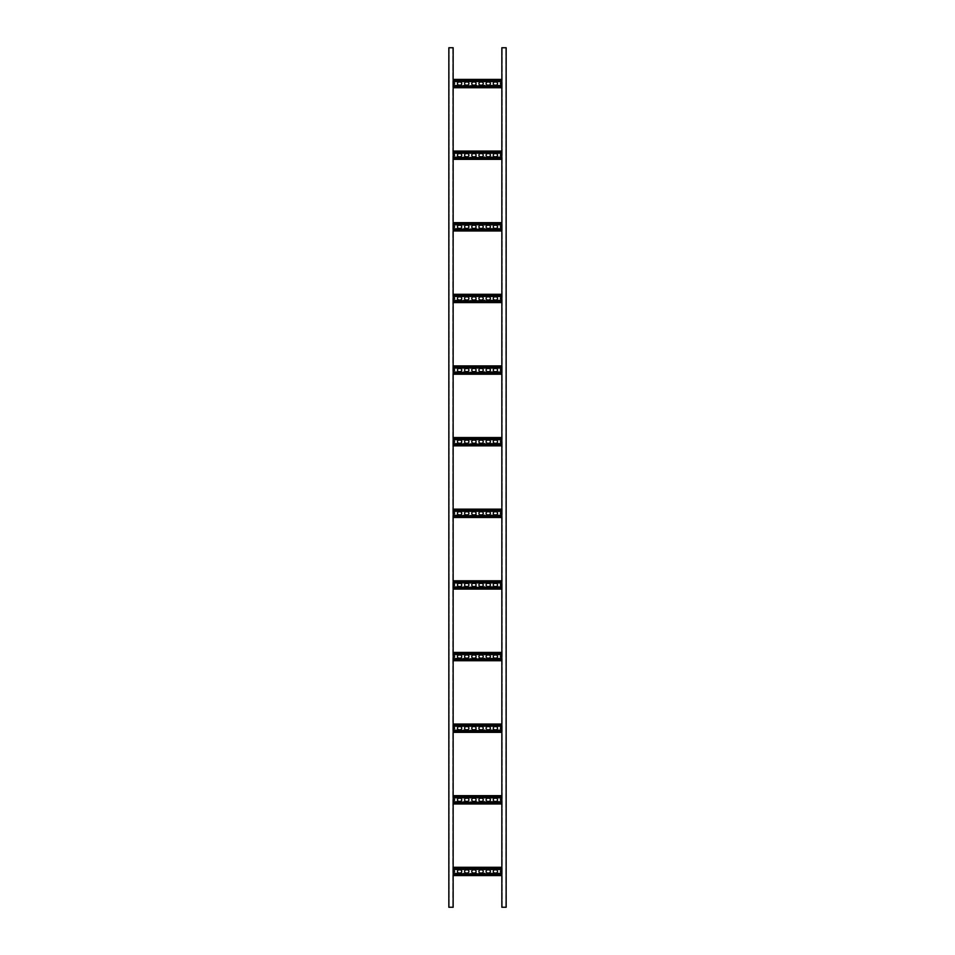 <?xml version="1.0" encoding="UTF-8"?>
<svg xmlns="http://www.w3.org/2000/svg" width="955" height="955" viewBox="0 0 955 955"><rect width="100%" height="100%" fill="white"/><g stroke="black" fill="none" stroke-linecap="round" stroke-linejoin="round"><path stroke-width="0.72" stroke-dasharray="4.78 3.58" d="M448.85 907.25L453.148 907.25L453.148 47.75L448.85 47.75L448.85 907.25M449.137 47.75L452.861 47.75L449.137 47.75L449.137 907.25L452.861 907.25L449.137 907.25L449.137 47.75M452.861 47.75L452.861 907.25L452.861 47.75M506.15 47.75L501.853 47.75L501.853 907.25L506.15 907.25L506.15 47.75M505.864 907.25L502.139 907.25L505.864 907.25L505.864 47.75L502.139 47.75L505.864 47.75L505.864 907.25M502.139 907.25L502.139 47.75L502.139 907.25M453.148 873.348L501.853 873.348L501.853 875.305L453.148 875.556L453.148 873.001A1.576 1.576 0 0 0 453.148 869.874L453.148 867.319L453.148 869.814L501.853 869.754L453.148 869.528M501.853 875.305L501.853 873.001A1.576 1.576 0 0 1 501.853 869.874L501.853 869.528M501.853 873.348L453.148 873.121L453.148 873.825L501.853 873.407L501.853 875.592L453.148 875.281L453.148 874.338L501.853 874.338L501.853 873.001M453.148 875.305L501.853 874.876L453.148 874.876L453.148 873.825L501.853 873.825L453.148 873.825L453.148 875.556M495.979 869.862A1.576 1.576 0 0 1 497.555 871.438A1.576 1.576 0 0 1 495.979 873.013L494.833 873.013A1.576 1.576 0 0 1 493.258 871.438A1.576 1.576 0 0 1 494.833 869.862L495.979 869.862M481.654 869.862A1.576 1.576 0 0 1 483.23 871.438A1.576 1.576 0 0 1 481.654 873.013L480.508 873.013A1.576 1.576 0 0 1 478.933 871.438A1.576 1.576 0 0 1 480.508 869.862L481.654 869.862M467.329 869.862A1.576 1.576 0 0 1 468.905 871.438A1.576 1.576 0 0 1 467.329 873.013L466.183 873.013A1.576 1.576 0 0 1 464.608 871.438A1.576 1.576 0 0 1 466.183 869.862L467.329 869.862M460.167 869.862A1.576 1.576 0 0 1 461.743 871.438A1.576 1.576 0 0 1 460.167 873.013L459.021 873.013A1.576 1.576 0 0 1 457.445 871.438A1.576 1.576 0 0 1 459.021 869.862L460.167 869.862M474.492 869.862A1.576 1.576 0 0 1 476.068 871.438A1.576 1.576 0 0 1 474.492 873.013L473.346 873.013A1.576 1.576 0 0 1 471.77 871.438A1.576 1.576 0 0 1 473.346 869.862L474.492 869.862M488.817 869.862A1.576 1.576 0 0 1 490.393 871.438A1.576 1.576 0 0 1 488.817 873.013L487.671 873.013A1.576 1.576 0 0 1 486.095 871.438A1.576 1.576 0 0 1 487.671 869.862L488.817 869.862M453.148 874.613L453.148 873.001M453.148 869.874L453.148 868.262M501.853 869.874L501.853 868.537L453.148 868.537L453.148 867.594L501.853 867.57L501.853 869.468L453.148 869.468L453.148 867.319M501.853 875.556L501.853 874.613M501.853 868.262L501.853 867.319M501.853 869.814L453.148 869.814M501.853 873.061L453.148 873.061M453.148 801.723L501.853 801.723L501.853 803.68L453.148 803.931L453.148 801.376A1.576 1.576 0 0 0 453.148 798.249L453.148 795.694L453.148 798.189L501.853 798.129L453.148 797.903M501.853 803.68L501.853 801.376A1.576 1.576 0 0 1 501.853 798.249L501.853 797.903M501.853 801.723L453.148 801.496L453.148 802.2L501.853 801.782L501.853 803.967L453.148 803.656L453.148 802.713L501.853 802.713L501.853 801.376M453.148 803.68L501.853 803.251L453.148 803.251L453.148 802.2L501.853 802.2L453.148 802.2L453.148 803.931M495.979 798.237A1.576 1.576 0 0 1 497.555 799.813A1.576 1.576 0 0 1 495.979 801.388L494.833 801.388A1.576 1.576 0 0 1 493.258 799.813A1.576 1.576 0 0 1 494.833 798.237L495.979 798.237M481.654 798.237A1.576 1.576 0 0 1 483.23 799.813A1.576 1.576 0 0 1 481.654 801.388L480.508 801.388A1.576 1.576 0 0 1 478.933 799.813A1.576 1.576 0 0 1 480.508 798.237L481.654 798.237M467.329 798.237A1.576 1.576 0 0 1 468.905 799.813A1.576 1.576 0 0 1 467.329 801.388L466.183 801.388A1.576 1.576 0 0 1 464.608 799.813A1.576 1.576 0 0 1 466.183 798.237L467.329 798.237M460.167 798.237A1.576 1.576 0 0 1 461.743 799.813A1.576 1.576 0 0 1 460.167 801.388L459.021 801.388A1.576 1.576 0 0 1 457.445 799.813A1.576 1.576 0 0 1 459.021 798.237L460.167 798.237M474.492 798.237A1.576 1.576 0 0 1 476.068 799.813A1.576 1.576 0 0 1 474.492 801.388L473.346 801.388A1.576 1.576 0 0 1 471.77 799.813A1.576 1.576 0 0 1 473.346 798.237L474.492 798.237M488.817 798.237A1.576 1.576 0 0 1 490.393 799.813A1.576 1.576 0 0 1 488.817 801.388L487.671 801.388A1.576 1.576 0 0 1 486.095 799.813A1.576 1.576 0 0 1 487.671 798.237L488.817 798.237M453.148 802.988L453.148 801.376M453.148 798.249L453.148 796.637M501.853 798.249L501.853 796.912L453.148 796.912L453.148 795.969L501.853 795.945L501.853 797.843L453.148 797.843L453.148 795.694M501.853 803.931L501.853 802.988M501.853 796.637L501.853 795.694M501.853 798.189L453.148 798.189M501.853 801.436L453.148 801.436M453.148 730.098L501.853 730.098L501.853 732.055L453.148 732.306L453.148 729.751A1.576 1.576 0 0 0 453.148 726.624L453.148 724.069L453.148 726.564L501.853 726.504L453.148 726.278M501.853 732.055L501.853 729.751A1.576 1.576 0 0 1 501.853 726.624L501.853 726.278M501.853 730.098L453.148 729.871L453.148 730.575L501.853 730.157L501.853 732.342L453.148 732.031L453.148 731.088L501.853 731.088L501.853 729.751M453.148 732.055L501.853 731.626L453.148 731.626L453.148 730.575L501.853 730.575L453.148 730.575L453.148 732.306M495.979 726.612A1.576 1.576 0 0 1 497.555 728.188A1.576 1.576 0 0 1 495.979 729.763L494.833 729.763A1.576 1.576 0 0 1 493.258 728.188A1.576 1.576 0 0 1 494.833 726.612L495.979 726.612M481.654 726.612A1.576 1.576 0 0 1 483.23 728.188A1.576 1.576 0 0 1 481.654 729.763L480.508 729.763A1.576 1.576 0 0 1 478.933 728.188A1.576 1.576 0 0 1 480.508 726.612L481.654 726.612M467.329 726.612A1.576 1.576 0 0 1 468.905 728.188A1.576 1.576 0 0 1 467.329 729.763L466.183 729.763A1.576 1.576 0 0 1 464.608 728.188A1.576 1.576 0 0 1 466.183 726.612L467.329 726.612M460.167 726.612A1.576 1.576 0 0 1 461.743 728.188A1.576 1.576 0 0 1 460.167 729.763L459.021 729.763A1.576 1.576 0 0 1 457.445 728.188A1.576 1.576 0 0 1 459.021 726.612L460.167 726.612M474.492 726.612A1.576 1.576 0 0 1 476.068 728.188A1.576 1.576 0 0 1 474.492 729.763L473.346 729.763A1.576 1.576 0 0 1 471.77 728.188A1.576 1.576 0 0 1 473.346 726.612L474.492 726.612M488.817 726.612A1.576 1.576 0 0 1 490.393 728.188A1.576 1.576 0 0 1 488.817 729.763L487.671 729.763A1.576 1.576 0 0 1 486.095 728.188A1.576 1.576 0 0 1 487.671 726.612L488.817 726.612M453.148 731.363L453.148 729.751M453.148 726.624L453.148 725.012M501.853 726.624L501.853 725.287L453.148 725.287L453.148 724.344L501.853 724.32L501.853 726.218L453.148 726.218L453.148 724.069M501.853 732.306L501.853 731.363M501.853 725.012L501.853 724.069M501.853 726.564L453.148 726.564M501.853 729.811L453.148 729.811M453.148 658.473L501.853 658.473L501.853 660.43L453.148 660.681L453.148 658.126A1.576 1.576 0 0 0 453.148 654.999L453.148 652.444L453.148 654.939L501.853 654.879L453.148 654.653M501.853 660.43L501.853 658.126A1.576 1.576 0 0 1 501.853 654.999L501.853 654.653M501.853 658.473L453.148 658.246L453.148 658.95L501.853 658.532L501.853 660.717L453.148 660.406L453.148 659.463L501.853 659.463L501.853 658.126M453.148 660.43L501.853 660L453.148 660L453.148 658.95L501.853 658.95L453.148 658.95L453.148 660.681M495.979 654.987A1.576 1.576 0 0 1 497.555 656.562A1.576 1.576 0 0 1 495.979 658.138L494.833 658.138A1.576 1.576 0 0 1 493.258 656.562A1.576 1.576 0 0 1 494.833 654.987L495.979 654.987M481.654 654.987A1.576 1.576 0 0 1 483.23 656.562A1.576 1.576 0 0 1 481.654 658.138L480.508 658.138A1.576 1.576 0 0 1 478.933 656.562A1.576 1.576 0 0 1 480.508 654.987L481.654 654.987M467.329 654.987A1.576 1.576 0 0 1 468.905 656.562A1.576 1.576 0 0 1 467.329 658.138L466.183 658.138A1.576 1.576 0 0 1 464.608 656.562A1.576 1.576 0 0 1 466.183 654.987L467.329 654.987M460.167 654.987A1.576 1.576 0 0 1 461.743 656.562A1.576 1.576 0 0 1 460.167 658.138L459.021 658.138A1.576 1.576 0 0 1 457.445 656.562A1.576 1.576 0 0 1 459.021 654.987L460.167 654.987M474.492 654.987A1.576 1.576 0 0 1 476.068 656.562A1.576 1.576 0 0 1 474.492 658.138L473.346 658.138A1.576 1.576 0 0 1 471.77 656.562A1.576 1.576 0 0 1 473.346 654.987L474.492 654.987M488.817 654.987A1.576 1.576 0 0 1 490.393 656.562A1.576 1.576 0 0 1 488.817 658.138L487.671 658.138A1.576 1.576 0 0 1 486.095 656.562A1.576 1.576 0 0 1 487.671 654.987L488.817 654.987M453.148 659.738L453.148 658.126M453.148 654.999L453.148 653.387M501.853 654.999L501.853 653.662L453.148 653.662L453.148 652.719L501.853 652.695L501.853 654.593L453.148 654.593L453.148 652.444M501.853 660.681L501.853 659.738M501.853 653.387L501.853 652.444M501.853 654.939L453.148 654.939M501.853 658.186L453.148 658.186M453.148 586.848L501.853 586.848L501.853 588.805L453.148 589.056L453.148 586.501A1.576 1.576 0 0 0 453.148 583.374L453.148 580.819L453.148 583.314L501.853 583.254L453.148 583.028M501.853 588.805L501.853 586.501A1.576 1.576 0 0 1 501.853 583.374L501.853 583.028M501.853 586.848L453.148 586.621L453.148 587.325L501.853 586.907L501.853 589.092L453.148 588.781L453.148 587.838L501.853 587.838L501.853 586.501M453.148 588.805L501.853 588.375L453.148 588.375L453.148 587.325L501.853 587.325L453.148 587.325L453.148 589.056M495.979 583.362A1.576 1.576 0 0 1 497.555 584.938A1.576 1.576 0 0 1 495.979 586.513L494.833 586.513A1.576 1.576 0 0 1 493.258 584.938A1.576 1.576 0 0 1 494.833 583.362L495.979 583.362M481.654 583.362A1.576 1.576 0 0 1 483.23 584.938A1.576 1.576 0 0 1 481.654 586.513L480.508 586.513A1.576 1.576 0 0 1 478.933 584.938A1.576 1.576 0 0 1 480.508 583.362L481.654 583.362M467.329 583.362A1.576 1.576 0 0 1 468.905 584.938A1.576 1.576 0 0 1 467.329 586.513L466.183 586.513A1.576 1.576 0 0 1 464.608 584.938A1.576 1.576 0 0 1 466.183 583.362L467.329 583.362M460.167 583.362A1.576 1.576 0 0 1 461.743 584.938A1.576 1.576 0 0 1 460.167 586.513L459.021 586.513A1.576 1.576 0 0 1 457.445 584.938A1.576 1.576 0 0 1 459.021 583.362L460.167 583.362M474.492 583.362A1.576 1.576 0 0 1 476.068 584.938A1.576 1.576 0 0 1 474.492 586.513L473.346 586.513A1.576 1.576 0 0 1 471.77 584.938A1.576 1.576 0 0 1 473.346 583.362L474.492 583.362M488.817 583.362A1.576 1.576 0 0 1 490.393 584.938A1.576 1.576 0 0 1 488.817 586.513L487.671 586.513A1.576 1.576 0 0 1 486.095 584.938A1.576 1.576 0 0 1 487.671 583.362L488.817 583.362M453.148 588.113L453.148 586.501M453.148 583.374L453.148 581.762M501.853 583.374L501.853 582.037L453.148 582.037L453.148 581.094L501.853 581.07L501.853 582.968L453.148 582.968L453.148 580.819M501.853 589.056L501.853 588.113M501.853 581.762L501.853 580.819M501.853 583.314L453.148 583.314M501.853 586.561L453.148 586.561M453.148 515.223L501.853 515.223L501.853 517.18L453.148 517.431L453.148 514.876A1.576 1.576 0 0 0 453.148 511.749L453.148 509.194L453.148 511.689L501.853 511.629L453.148 511.403M501.853 517.18L501.853 514.876A1.576 1.576 0 0 1 501.853 511.749L501.853 511.403M501.853 515.223L453.148 514.996L453.148 515.7L501.853 515.282L501.853 517.467L453.148 517.156L453.148 516.213L501.853 516.213L501.853 514.876M453.148 517.18L501.853 516.75L453.148 516.75L453.148 515.7L501.853 515.7L453.148 515.7L453.148 517.431M495.979 511.737A1.576 1.576 0 0 1 497.555 513.312A1.576 1.576 0 0 1 495.979 514.888L494.833 514.888A1.576 1.576 0 0 1 493.258 513.312A1.576 1.576 0 0 1 494.833 511.737L495.979 511.737M481.654 511.737A1.576 1.576 0 0 1 483.23 513.312A1.576 1.576 0 0 1 481.654 514.888L480.508 514.888A1.576 1.576 0 0 1 478.933 513.312A1.576 1.576 0 0 1 480.508 511.737L481.654 511.737M467.329 511.737A1.576 1.576 0 0 1 468.905 513.312A1.576 1.576 0 0 1 467.329 514.888L466.183 514.888A1.576 1.576 0 0 1 464.608 513.312A1.576 1.576 0 0 1 466.183 511.737L467.329 511.737M460.167 511.737A1.576 1.576 0 0 1 461.743 513.312A1.576 1.576 0 0 1 460.167 514.888L459.021 514.888A1.576 1.576 0 0 1 457.445 513.312A1.576 1.576 0 0 1 459.021 511.737L460.167 511.737M474.492 511.737A1.576 1.576 0 0 1 476.068 513.312A1.576 1.576 0 0 1 474.492 514.888L473.346 514.888A1.576 1.576 0 0 1 471.77 513.312A1.576 1.576 0 0 1 473.346 511.737L474.492 511.737M488.817 511.737A1.576 1.576 0 0 1 490.393 513.312A1.576 1.576 0 0 1 488.817 514.888L487.671 514.888A1.576 1.576 0 0 1 486.095 513.312A1.576 1.576 0 0 1 487.671 511.737L488.817 511.737M453.148 516.488L453.148 514.876M453.148 511.749L453.148 510.137M501.853 511.749L501.853 510.412L453.148 510.412L453.148 509.469L501.853 509.445L501.853 511.343L453.148 511.343L453.148 509.194M501.853 517.431L501.853 516.488M501.853 510.137L501.853 509.194M501.853 511.689L453.148 511.689M501.853 514.936L453.148 514.936M453.148 443.598L501.853 443.598L501.853 445.555L453.148 445.806L453.148 443.251A1.576 1.576 0 0 0 453.148 440.124L453.148 437.569L453.148 440.064L501.853 440.004L453.148 439.778M501.853 445.555L501.853 443.251A1.576 1.576 0 0 1 501.853 440.124L501.853 439.778M501.853 443.598L453.148 443.371L453.148 444.075L501.853 443.657L501.853 445.842L453.148 445.531L453.148 444.588L501.853 444.588L501.853 443.251M453.148 445.555L501.853 445.126L453.148 445.126L453.148 444.075L501.853 444.075L453.148 444.075L453.148 445.806M495.979 440.112A1.576 1.576 0 0 1 497.555 441.688A1.576 1.576 0 0 1 495.979 443.263L494.833 443.263A1.576 1.576 0 0 1 493.258 441.688A1.576 1.576 0 0 1 494.833 440.112L495.979 440.112M481.654 440.112A1.576 1.576 0 0 1 483.23 441.688A1.576 1.576 0 0 1 481.654 443.263L480.508 443.263A1.576 1.576 0 0 1 478.933 441.688A1.576 1.576 0 0 1 480.508 440.112L481.654 440.112M467.329 440.112A1.576 1.576 0 0 1 468.905 441.688A1.576 1.576 0 0 1 467.329 443.263L466.183 443.263A1.576 1.576 0 0 1 464.608 441.688A1.576 1.576 0 0 1 466.183 440.112L467.329 440.112M460.167 440.112A1.576 1.576 0 0 1 461.743 441.688A1.576 1.576 0 0 1 460.167 443.263L459.021 443.263A1.576 1.576 0 0 1 457.445 441.688A1.576 1.576 0 0 1 459.021 440.112L460.167 440.112M474.492 440.112A1.576 1.576 0 0 1 476.068 441.688A1.576 1.576 0 0 1 474.492 443.263L473.346 443.263A1.576 1.576 0 0 1 471.77 441.688A1.576 1.576 0 0 1 473.346 440.112L474.492 440.112M488.817 440.112A1.576 1.576 0 0 1 490.393 441.688A1.576 1.576 0 0 1 488.817 443.263L487.671 443.263A1.576 1.576 0 0 1 486.095 441.688A1.576 1.576 0 0 1 487.671 440.112L488.817 440.112M453.148 444.863L453.148 443.251M453.148 440.124L453.148 438.512M501.853 440.124L501.853 438.787L453.148 438.787L453.148 437.844L501.853 437.82L501.853 439.718L453.148 439.718L453.148 437.569M501.853 445.806L501.853 444.863M501.853 438.512L501.853 437.569M501.853 440.064L453.148 440.064M501.853 443.311L453.148 443.311M453.148 371.973L501.853 371.973L501.853 373.93L453.148 374.181L453.148 371.626A1.576 1.576 0 0 0 453.148 368.499L453.148 365.944L453.148 368.439L501.853 368.379L453.148 368.152M501.853 373.93L501.853 371.626A1.576 1.576 0 0 1 501.853 368.499L501.853 368.152M501.853 371.973L453.148 371.746L453.148 372.45L501.853 372.032L501.853 374.217L453.148 373.906L453.148 372.963L501.853 372.963L501.853 371.626M453.148 373.93L501.853 373.501L453.148 373.501L453.148 372.45L501.853 372.45L453.148 372.45L453.148 374.181M495.979 368.487A1.576 1.576 0 0 1 497.555 370.062A1.576 1.576 0 0 1 495.979 371.638L494.833 371.638A1.576 1.576 0 0 1 493.258 370.062A1.576 1.576 0 0 1 494.833 368.487L495.979 368.487M481.654 368.487A1.576 1.576 0 0 1 483.23 370.062A1.576 1.576 0 0 1 481.654 371.638L480.508 371.638A1.576 1.576 0 0 1 478.933 370.062A1.576 1.576 0 0 1 480.508 368.487L481.654 368.487M467.329 368.487A1.576 1.576 0 0 1 468.905 370.062A1.576 1.576 0 0 1 467.329 371.638L466.183 371.638A1.576 1.576 0 0 1 464.608 370.062A1.576 1.576 0 0 1 466.183 368.487L467.329 368.487M460.167 368.487A1.576 1.576 0 0 1 461.743 370.062A1.576 1.576 0 0 1 460.167 371.638L459.021 371.638A1.576 1.576 0 0 1 457.445 370.062A1.576 1.576 0 0 1 459.021 368.487L460.167 368.487M474.492 368.487A1.576 1.576 0 0 1 476.068 370.062A1.576 1.576 0 0 1 474.492 371.638L473.346 371.638A1.576 1.576 0 0 1 471.77 370.062A1.576 1.576 0 0 1 473.346 368.487L474.492 368.487M488.817 368.487A1.576 1.576 0 0 1 490.393 370.062A1.576 1.576 0 0 1 488.817 371.638L487.671 371.638A1.576 1.576 0 0 1 486.095 370.062A1.576 1.576 0 0 1 487.671 368.487L488.817 368.487M453.148 373.238L453.148 371.626M453.148 368.499L453.148 366.887M501.853 368.499L501.853 367.162L453.148 367.162L453.148 366.219L501.853 366.195L501.853 368.093L453.148 368.093L453.148 365.944M501.853 374.181L501.853 373.238M501.853 366.887L501.853 365.944M501.853 368.439L453.148 368.439M501.853 371.686L453.148 371.686M453.148 300.348L501.853 300.348L501.853 302.305L453.148 302.556L453.148 300.001A1.576 1.576 0 0 0 453.148 296.874L453.148 294.319L453.148 296.814L501.853 296.754L453.148 296.528M501.853 302.305L501.853 300.001A1.576 1.576 0 0 1 501.853 296.874L501.853 296.528M501.853 300.348L453.148 300.121L453.148 300.825L501.853 300.407L501.853 302.592L453.148 302.281L453.148 301.338L501.853 301.338L501.853 300.001M453.148 302.305L501.853 301.876L453.148 301.876L453.148 300.825L501.853 300.825L453.148 300.825L453.148 302.556M495.979 296.862A1.576 1.576 0 0 1 497.555 298.438A1.576 1.576 0 0 1 495.979 300.013L494.833 300.013A1.576 1.576 0 0 1 493.258 298.438A1.576 1.576 0 0 1 494.833 296.862L495.979 296.862M481.654 296.862A1.576 1.576 0 0 1 483.23 298.438A1.576 1.576 0 0 1 481.654 300.013L480.508 300.013A1.576 1.576 0 0 1 478.933 298.438A1.576 1.576 0 0 1 480.508 296.862L481.654 296.862M467.329 296.862A1.576 1.576 0 0 1 468.905 298.438A1.576 1.576 0 0 1 467.329 300.013L466.183 300.013A1.576 1.576 0 0 1 464.608 298.438A1.576 1.576 0 0 1 466.183 296.862L467.329 296.862M460.167 296.862A1.576 1.576 0 0 1 461.743 298.438A1.576 1.576 0 0 1 460.167 300.013L459.021 300.013A1.576 1.576 0 0 1 457.445 298.438A1.576 1.576 0 0 1 459.021 296.862L460.167 296.862M474.492 296.862A1.576 1.576 0 0 1 476.068 298.438A1.576 1.576 0 0 1 474.492 300.013L473.346 300.013A1.576 1.576 0 0 1 471.77 298.438A1.576 1.576 0 0 1 473.346 296.862L474.492 296.862M488.817 296.862A1.576 1.576 0 0 1 490.393 298.438A1.576 1.576 0 0 1 488.817 300.013L487.671 300.013A1.576 1.576 0 0 1 486.095 298.438A1.576 1.576 0 0 1 487.671 296.862L488.817 296.862M453.148 301.613L453.148 300.001M453.148 296.874L453.148 295.262M501.853 296.874L501.853 295.537L453.148 295.537L453.148 294.594L501.853 294.57L501.853 296.468L453.148 296.468L453.148 294.319M501.853 302.556L501.853 301.613M501.853 295.262L501.853 294.319M501.853 296.814L453.148 296.814M501.853 300.061L453.148 300.061M453.148 228.722L501.853 228.722L501.853 230.68L453.148 230.931L453.148 228.376A1.576 1.576 0 0 0 453.148 225.249L453.148 222.694L453.148 225.189L501.853 225.129L453.148 224.903M501.853 230.68L501.853 228.376A1.576 1.576 0 0 1 501.853 225.249L501.853 224.903M501.853 228.722L453.148 228.496L453.148 229.2L501.853 228.782L501.853 230.967L453.148 230.656L453.148 229.713L501.853 229.713L501.853 228.376M453.148 230.68L501.853 230.251L453.148 230.251L453.148 229.2L501.853 229.2L453.148 229.2L453.148 230.931M495.979 225.237A1.576 1.576 0 0 1 497.555 226.813A1.576 1.576 0 0 1 495.979 228.388L494.833 228.388A1.576 1.576 0 0 1 493.258 226.813A1.576 1.576 0 0 1 494.833 225.237L495.979 225.237M481.654 225.237A1.576 1.576 0 0 1 483.23 226.813A1.576 1.576 0 0 1 481.654 228.388L480.508 228.388A1.576 1.576 0 0 1 478.933 226.813A1.576 1.576 0 0 1 480.508 225.237L481.654 225.237M467.329 225.237A1.576 1.576 0 0 1 468.905 226.813A1.576 1.576 0 0 1 467.329 228.388L466.183 228.388A1.576 1.576 0 0 1 464.608 226.813A1.576 1.576 0 0 1 466.183 225.237L467.329 225.237M460.167 225.237A1.576 1.576 0 0 1 461.743 226.813A1.576 1.576 0 0 1 460.167 228.388L459.021 228.388A1.576 1.576 0 0 1 457.445 226.813A1.576 1.576 0 0 1 459.021 225.237L460.167 225.237M474.492 225.237A1.576 1.576 0 0 1 476.068 226.813A1.576 1.576 0 0 1 474.492 228.388L473.346 228.388A1.576 1.576 0 0 1 471.77 226.813A1.576 1.576 0 0 1 473.346 225.237L474.492 225.237M488.817 225.237A1.576 1.576 0 0 1 490.393 226.813A1.576 1.576 0 0 1 488.817 228.388L487.671 228.388A1.576 1.576 0 0 1 486.095 226.813A1.576 1.576 0 0 1 487.671 225.237L488.817 225.237M453.148 229.988L453.148 228.376M453.148 225.249L453.148 223.637M501.853 225.249L501.853 223.912L453.148 223.912L453.148 222.969L501.853 222.945L501.853 224.843L453.148 224.843L453.148 222.694M501.853 230.931L501.853 229.988M501.853 223.637L501.853 222.694M501.853 225.189L453.148 225.189M501.853 228.436L453.148 228.436M453.148 157.097L501.853 157.097L501.853 159.055L453.148 159.306L453.148 156.751A1.576 1.576 0 0 0 453.148 153.624L453.148 151.069L453.148 153.564L501.853 153.504L453.148 153.278M501.853 159.055L501.853 156.751A1.576 1.576 0 0 1 501.853 153.624L501.853 153.278M501.853 157.097L453.148 156.871L453.148 157.575L501.853 157.157L501.853 159.342L453.148 159.031L453.148 158.088L501.853 158.088L501.853 156.751M453.148 159.055L501.853 158.626L453.148 158.626L453.148 157.575L501.853 157.575L453.148 157.575L453.148 159.306M495.979 153.612A1.576 1.576 0 0 1 497.555 155.188A1.576 1.576 0 0 1 495.979 156.763L494.833 156.763A1.576 1.576 0 0 1 493.258 155.188A1.576 1.576 0 0 1 494.833 153.612L495.979 153.612M481.654 153.612A1.576 1.576 0 0 1 483.23 155.188A1.576 1.576 0 0 1 481.654 156.763L480.508 156.763A1.576 1.576 0 0 1 478.933 155.188A1.576 1.576 0 0 1 480.508 153.612L481.654 153.612M467.329 153.612A1.576 1.576 0 0 1 468.905 155.188A1.576 1.576 0 0 1 467.329 156.763L466.183 156.763A1.576 1.576 0 0 1 464.608 155.188A1.576 1.576 0 0 1 466.183 153.612L467.329 153.612M460.167 153.612A1.576 1.576 0 0 1 461.743 155.188A1.576 1.576 0 0 1 460.167 156.763L459.021 156.763A1.576 1.576 0 0 1 457.445 155.188A1.576 1.576 0 0 1 459.021 153.612L460.167 153.612M474.492 153.612A1.576 1.576 0 0 1 476.068 155.188A1.576 1.576 0 0 1 474.492 156.763L473.346 156.763A1.576 1.576 0 0 1 471.77 155.188A1.576 1.576 0 0 1 473.346 153.612L474.492 153.612M488.817 153.612A1.576 1.576 0 0 1 490.393 155.188A1.576 1.576 0 0 1 488.817 156.763L487.671 156.763A1.576 1.576 0 0 1 486.095 155.188A1.576 1.576 0 0 1 487.671 153.612L488.817 153.612M453.148 158.363L453.148 156.751M453.148 153.624L453.148 152.012M501.853 153.624L501.853 152.287L453.148 152.287L453.148 151.344L501.853 151.32L501.853 153.218L453.148 153.218L453.148 151.069M501.853 159.306L501.853 158.363M501.853 152.012L501.853 151.069M501.853 153.564L453.148 153.564M501.853 156.811L453.148 156.811M453.148 85.472L501.853 85.472L501.853 87.43L453.148 87.681L453.148 85.126A1.576 1.576 0 0 0 453.148 81.999L453.148 79.444L453.148 81.939L501.853 81.879L453.148 81.653M501.853 87.43L501.853 85.126A1.576 1.576 0 0 1 501.853 81.999L501.853 81.653M501.853 85.472L453.148 85.246L453.148 85.95L501.853 85.532L501.853 87.717L453.148 87.406L453.148 86.463L501.853 86.463L501.853 85.126M453.148 87.43L501.853 87.001L453.148 87.001L453.148 85.95L501.853 85.95L453.148 85.95L453.148 87.681M495.979 81.987A1.576 1.576 0 0 1 497.555 83.562A1.576 1.576 0 0 1 495.979 85.138L494.833 85.138A1.576 1.576 0 0 1 493.258 83.562A1.576 1.576 0 0 1 494.833 81.987L495.979 81.987M481.654 81.987A1.576 1.576 0 0 1 483.23 83.562A1.576 1.576 0 0 1 481.654 85.138L480.508 85.138A1.576 1.576 0 0 1 478.933 83.562A1.576 1.576 0 0 1 480.508 81.987L481.654 81.987M467.329 81.987A1.576 1.576 0 0 1 468.905 83.562A1.576 1.576 0 0 1 467.329 85.138L466.183 85.138A1.576 1.576 0 0 1 464.608 83.562A1.576 1.576 0 0 1 466.183 81.987L467.329 81.987M460.167 81.987A1.576 1.576 0 0 1 461.743 83.562A1.576 1.576 0 0 1 460.167 85.138L459.021 85.138A1.576 1.576 0 0 1 457.445 83.562A1.576 1.576 0 0 1 459.021 81.987L460.167 81.987M474.492 81.987A1.576 1.576 0 0 1 476.068 83.562A1.576 1.576 0 0 1 474.492 85.138L473.346 85.138A1.576 1.576 0 0 1 471.77 83.562A1.576 1.576 0 0 1 473.346 81.987L474.492 81.987M488.817 81.987A1.576 1.576 0 0 1 490.393 83.562A1.576 1.576 0 0 1 488.817 85.138L487.671 85.138A1.576 1.576 0 0 1 486.095 83.562A1.576 1.576 0 0 1 487.671 81.987L488.817 81.987M453.148 86.738L453.148 85.126M453.148 81.999L453.148 80.387M501.853 81.999L501.853 80.662L453.148 80.662L453.148 79.719L501.853 79.695L501.853 81.593L453.148 81.593L453.148 79.444M501.853 87.681L501.853 86.738M501.853 80.387L501.853 79.444M501.853 81.939L453.148 81.939M501.853 85.186L453.148 85.186M501.853 873.932L453.148 873.932M501.853 868.943L453.148 868.943M501.853 869.05L453.148 869.05L501.853 869.05M501.853 868L453.148 868L501.853 868M501.853 802.307L453.148 802.307M501.853 797.318L453.148 797.318M501.853 797.425L453.148 797.425L501.853 797.425M501.853 796.375L453.148 796.375L501.853 796.375M501.853 730.682L453.148 730.682M501.853 725.693L453.148 725.693M501.853 725.8L453.148 725.8L501.853 725.8M501.853 724.75L453.148 724.75L501.853 724.75M501.853 659.057L453.148 659.057M501.853 654.068L453.148 654.068M501.853 654.175L453.148 654.175L501.853 654.175M501.853 653.125L453.148 653.125L501.853 653.125M501.853 587.432L453.148 587.432M501.853 582.443L453.148 582.443M501.853 582.55L453.148 582.55L501.853 582.55M501.853 581.5L453.148 581.5L501.853 581.5M501.853 515.807L453.148 515.807M501.853 510.818L453.148 510.818M501.853 510.925L453.148 510.925L501.853 510.925M501.853 509.875L453.148 509.875L501.853 509.875M501.853 444.182L453.148 444.182M501.853 439.193L453.148 439.193M501.853 439.3L453.148 439.3L501.853 439.3M501.853 438.25L453.148 438.25L501.853 438.25M501.853 372.557L453.148 372.557M501.853 367.568L453.148 367.568M501.853 367.675L453.148 367.675L501.853 367.675M501.853 366.625L453.148 366.625L501.853 366.625M501.853 300.932L453.148 300.932M501.853 295.943L453.148 295.943M501.853 296.05L453.148 296.05L501.853 296.05M501.853 295L453.148 295L501.853 295M501.853 229.307L453.148 229.307M501.853 224.318L453.148 224.318M501.853 224.425L453.148 224.425L501.853 224.425M501.853 223.375L453.148 223.375L501.853 223.375M501.853 157.682L453.148 157.682M501.853 152.693L453.148 152.693M501.853 152.8L453.148 152.8L501.853 152.8M501.853 151.75L453.148 151.75L501.853 151.75M501.853 86.057L453.148 86.057M501.853 81.068L453.148 81.068M501.853 81.175L453.148 81.175L501.853 81.175M501.853 80.125L453.148 80.125L501.853 80.125M501.853 867.57L453.148 867.57M501.853 795.945L453.148 795.945M501.853 724.32L453.148 724.32M501.853 652.695L453.148 652.695M501.853 581.07L453.148 581.07M501.853 509.445L453.148 509.445M501.853 437.82L453.148 437.82M501.853 366.195L453.148 366.195M501.853 294.57L453.148 294.57M501.853 222.945L453.148 222.945M501.853 151.32L453.148 151.32M501.853 79.695L453.148 79.695"/><path stroke-width="1.43" d="M448.85 47.75L448.85 907.25L453.148 907.25L453.148 47.75L448.85 47.75M506.15 907.25L506.15 47.75L501.853 47.75L501.853 907.25L506.15 907.25M501.853 875.592L453.148 875.592M494.833 869.862L495.979 869.862A1.576 1.576 0 0 1 497.555 871.438A1.576 1.576 0 0 1 495.979 873.013L494.833 873.013A1.576 1.576 0 0 1 493.258 871.438A1.576 1.576 0 0 1 494.833 869.862M480.508 869.862L481.654 869.862A1.576 1.576 0 0 1 483.23 871.438A1.576 1.576 0 0 1 481.654 873.013L480.508 873.013A1.576 1.576 0 0 1 478.933 871.438A1.576 1.576 0 0 1 480.508 869.862M466.183 869.862L467.329 869.862A1.576 1.576 0 0 1 468.905 871.438A1.576 1.576 0 0 1 467.329 873.013L466.183 873.013A1.576 1.576 0 0 1 464.608 871.438A1.576 1.576 0 0 1 466.183 869.862M459.021 869.862L460.167 869.862A1.576 1.576 0 0 1 461.743 871.438A1.576 1.576 0 0 1 460.167 873.013L459.021 873.013A1.576 1.576 0 0 1 457.445 871.438A1.576 1.576 0 0 1 459.021 869.862M473.346 869.862L474.492 869.862A1.576 1.576 0 0 1 476.068 871.438A1.576 1.576 0 0 1 474.492 873.013L473.346 873.013A1.576 1.576 0 0 1 471.77 871.438A1.576 1.576 0 0 1 473.346 869.862M487.671 869.862L488.817 869.862A1.576 1.576 0 0 1 490.393 871.438A1.576 1.576 0 0 1 488.817 873.013L487.671 873.013A1.576 1.576 0 0 1 486.095 871.438A1.576 1.576 0 0 1 487.671 869.862M501.853 869.874A1.576 1.576 0 0 0 501.853 873.001M453.148 873.001A1.576 1.576 0 0 0 453.148 869.874M501.853 803.967L453.148 803.967M494.833 798.237L495.979 798.237A1.576 1.576 0 0 1 497.555 799.813A1.576 1.576 0 0 1 495.979 801.388L494.833 801.388A1.576 1.576 0 0 1 493.258 799.813A1.576 1.576 0 0 1 494.833 798.237M480.508 798.237L481.654 798.237A1.576 1.576 0 0 1 483.23 799.813A1.576 1.576 0 0 1 481.654 801.388L480.508 801.388A1.576 1.576 0 0 1 478.933 799.813A1.576 1.576 0 0 1 480.508 798.237M466.183 798.237L467.329 798.237A1.576 1.576 0 0 1 468.905 799.813A1.576 1.576 0 0 1 467.329 801.388L466.183 801.388A1.576 1.576 0 0 1 464.608 799.813A1.576 1.576 0 0 1 466.183 798.237M459.021 798.237L460.167 798.237A1.576 1.576 0 0 1 461.743 799.813A1.576 1.576 0 0 1 460.167 801.388L459.021 801.388A1.576 1.576 0 0 1 457.445 799.813A1.576 1.576 0 0 1 459.021 798.237M473.346 798.237L474.492 798.237A1.576 1.576 0 0 1 476.068 799.813A1.576 1.576 0 0 1 474.492 801.388L473.346 801.388A1.576 1.576 0 0 1 471.77 799.813A1.576 1.576 0 0 1 473.346 798.237M487.671 798.237L488.817 798.237A1.576 1.576 0 0 1 490.393 799.813A1.576 1.576 0 0 1 488.817 801.388L487.671 801.388A1.576 1.576 0 0 1 486.095 799.813A1.576 1.576 0 0 1 487.671 798.237M501.853 798.249A1.576 1.576 0 0 0 501.853 801.376M453.148 801.376A1.576 1.576 0 0 0 453.148 798.249M501.853 732.342L453.148 732.342M494.833 726.612L495.979 726.612A1.576 1.576 0 0 1 497.555 728.188A1.576 1.576 0 0 1 495.979 729.763L494.833 729.763A1.576 1.576 0 0 1 493.258 728.188A1.576 1.576 0 0 1 494.833 726.612M480.508 726.612L481.654 726.612A1.576 1.576 0 0 1 483.23 728.188A1.576 1.576 0 0 1 481.654 729.763L480.508 729.763A1.576 1.576 0 0 1 478.933 728.188A1.576 1.576 0 0 1 480.508 726.612M466.183 726.612L467.329 726.612A1.576 1.576 0 0 1 468.905 728.188A1.576 1.576 0 0 1 467.329 729.763L466.183 729.763A1.576 1.576 0 0 1 464.608 728.188A1.576 1.576 0 0 1 466.183 726.612M459.021 726.612L460.167 726.612A1.576 1.576 0 0 1 461.743 728.188A1.576 1.576 0 0 1 460.167 729.763L459.021 729.763A1.576 1.576 0 0 1 457.445 728.188A1.576 1.576 0 0 1 459.021 726.612M473.346 726.612L474.492 726.612A1.576 1.576 0 0 1 476.068 728.188A1.576 1.576 0 0 1 474.492 729.763L473.346 729.763A1.576 1.576 0 0 1 471.77 728.188A1.576 1.576 0 0 1 473.346 726.612M487.671 726.612L488.817 726.612A1.576 1.576 0 0 1 490.393 728.188A1.576 1.576 0 0 1 488.817 729.763L487.671 729.763A1.576 1.576 0 0 1 486.095 728.188A1.576 1.576 0 0 1 487.671 726.612M501.853 726.624A1.576 1.576 0 0 0 501.853 729.751M453.148 729.751A1.576 1.576 0 0 0 453.148 726.624M501.853 660.717L453.148 660.717M494.833 654.987L495.979 654.987A1.576 1.576 0 0 1 497.555 656.562A1.576 1.576 0 0 1 495.979 658.138L494.833 658.138A1.576 1.576 0 0 1 493.258 656.562A1.576 1.576 0 0 1 494.833 654.987M480.508 654.987L481.654 654.987A1.576 1.576 0 0 1 483.23 656.562A1.576 1.576 0 0 1 481.654 658.138L480.508 658.138A1.576 1.576 0 0 1 478.933 656.562A1.576 1.576 0 0 1 480.508 654.987M466.183 654.987L467.329 654.987A1.576 1.576 0 0 1 468.905 656.562A1.576 1.576 0 0 1 467.329 658.138L466.183 658.138A1.576 1.576 0 0 1 464.608 656.562A1.576 1.576 0 0 1 466.183 654.987M459.021 654.987L460.167 654.987A1.576 1.576 0 0 1 461.743 656.562A1.576 1.576 0 0 1 460.167 658.138L459.021 658.138A1.576 1.576 0 0 1 457.445 656.562A1.576 1.576 0 0 1 459.021 654.987M473.346 654.987L474.492 654.987A1.576 1.576 0 0 1 476.068 656.562A1.576 1.576 0 0 1 474.492 658.138L473.346 658.138A1.576 1.576 0 0 1 471.77 656.562A1.576 1.576 0 0 1 473.346 654.987M487.671 654.987L488.817 654.987A1.576 1.576 0 0 1 490.393 656.562A1.576 1.576 0 0 1 488.817 658.138L487.671 658.138A1.576 1.576 0 0 1 486.095 656.562A1.576 1.576 0 0 1 487.671 654.987M501.853 654.999A1.576 1.576 0 0 0 501.853 658.126M453.148 658.126A1.576 1.576 0 0 0 453.148 654.999M501.853 589.092L453.148 589.092M494.833 583.362L495.979 583.362A1.576 1.576 0 0 1 497.555 584.938A1.576 1.576 0 0 1 495.979 586.513L494.833 586.513A1.576 1.576 0 0 1 493.258 584.938A1.576 1.576 0 0 1 494.833 583.362M480.508 583.362L481.654 583.362A1.576 1.576 0 0 1 483.23 584.938A1.576 1.576 0 0 1 481.654 586.513L480.508 586.513A1.576 1.576 0 0 1 478.933 584.938A1.576 1.576 0 0 1 480.508 583.362M466.183 583.362L467.329 583.362A1.576 1.576 0 0 1 468.905 584.938A1.576 1.576 0 0 1 467.329 586.513L466.183 586.513A1.576 1.576 0 0 1 464.608 584.938A1.576 1.576 0 0 1 466.183 583.362M459.021 583.362L460.167 583.362A1.576 1.576 0 0 1 461.743 584.938A1.576 1.576 0 0 1 460.167 586.513L459.021 586.513A1.576 1.576 0 0 1 457.445 584.938A1.576 1.576 0 0 1 459.021 583.362M473.346 583.362L474.492 583.362A1.576 1.576 0 0 1 476.068 584.938A1.576 1.576 0 0 1 474.492 586.513L473.346 586.513A1.576 1.576 0 0 1 471.77 584.938A1.576 1.576 0 0 1 473.346 583.362M487.671 583.362L488.817 583.362A1.576 1.576 0 0 1 490.393 584.938A1.576 1.576 0 0 1 488.817 586.513L487.671 586.513A1.576 1.576 0 0 1 486.095 584.938A1.576 1.576 0 0 1 487.671 583.362M501.853 583.374A1.576 1.576 0 0 0 501.853 586.501M453.148 586.501A1.576 1.576 0 0 0 453.148 583.374M501.853 517.467L453.148 517.467M494.833 511.737L495.979 511.737A1.576 1.576 0 0 1 497.555 513.312A1.576 1.576 0 0 1 495.979 514.888L494.833 514.888A1.576 1.576 0 0 1 493.258 513.312A1.576 1.576 0 0 1 494.833 511.737M480.508 511.737L481.654 511.737A1.576 1.576 0 0 1 483.23 513.312A1.576 1.576 0 0 1 481.654 514.888L480.508 514.888A1.576 1.576 0 0 1 478.933 513.312A1.576 1.576 0 0 1 480.508 511.737M466.183 511.737L467.329 511.737A1.576 1.576 0 0 1 468.905 513.312A1.576 1.576 0 0 1 467.329 514.888L466.183 514.888A1.576 1.576 0 0 1 464.608 513.312A1.576 1.576 0 0 1 466.183 511.737M459.021 511.737L460.167 511.737A1.576 1.576 0 0 1 461.743 513.312A1.576 1.576 0 0 1 460.167 514.888L459.021 514.888A1.576 1.576 0 0 1 457.445 513.312A1.576 1.576 0 0 1 459.021 511.737M473.346 511.737L474.492 511.737A1.576 1.576 0 0 1 476.068 513.312A1.576 1.576 0 0 1 474.492 514.888L473.346 514.888A1.576 1.576 0 0 1 471.77 513.312A1.576 1.576 0 0 1 473.346 511.737M487.671 511.737L488.817 511.737A1.576 1.576 0 0 1 490.393 513.312A1.576 1.576 0 0 1 488.817 514.888L487.671 514.888A1.576 1.576 0 0 1 486.095 513.312A1.576 1.576 0 0 1 487.671 511.737M501.853 511.749A1.576 1.576 0 0 0 501.853 514.876M453.148 514.876A1.576 1.576 0 0 0 453.148 511.749M501.853 445.842L453.148 445.842M494.833 440.112L495.979 440.112A1.576 1.576 0 0 1 497.555 441.688A1.576 1.576 0 0 1 495.979 443.263L494.833 443.263A1.576 1.576 0 0 1 493.258 441.688A1.576 1.576 0 0 1 494.833 440.112M480.508 440.112L481.654 440.112A1.576 1.576 0 0 1 483.23 441.688A1.576 1.576 0 0 1 481.654 443.263L480.508 443.263A1.576 1.576 0 0 1 478.933 441.688A1.576 1.576 0 0 1 480.508 440.112M466.183 440.112L467.329 440.112A1.576 1.576 0 0 1 468.905 441.688A1.576 1.576 0 0 1 467.329 443.263L466.183 443.263A1.576 1.576 0 0 1 464.608 441.688A1.576 1.576 0 0 1 466.183 440.112M459.021 440.112L460.167 440.112A1.576 1.576 0 0 1 461.743 441.688A1.576 1.576 0 0 1 460.167 443.263L459.021 443.263A1.576 1.576 0 0 1 457.445 441.688A1.576 1.576 0 0 1 459.021 440.112M473.346 440.112L474.492 440.112A1.576 1.576 0 0 1 476.068 441.688A1.576 1.576 0 0 1 474.492 443.263L473.346 443.263A1.576 1.576 0 0 1 471.77 441.688A1.576 1.576 0 0 1 473.346 440.112M487.671 440.112L488.817 440.112A1.576 1.576 0 0 1 490.393 441.688A1.576 1.576 0 0 1 488.817 443.263L487.671 443.263A1.576 1.576 0 0 1 486.095 441.688A1.576 1.576 0 0 1 487.671 440.112M501.853 440.124A1.576 1.576 0 0 0 501.853 443.251M453.148 443.251A1.576 1.576 0 0 0 453.148 440.124M501.853 374.217L453.148 374.217M494.833 368.487L495.979 368.487A1.576 1.576 0 0 1 497.555 370.062A1.576 1.576 0 0 1 495.979 371.638L494.833 371.638A1.576 1.576 0 0 1 493.258 370.062A1.576 1.576 0 0 1 494.833 368.487M480.508 368.487L481.654 368.487A1.576 1.576 0 0 1 483.23 370.062A1.576 1.576 0 0 1 481.654 371.638L480.508 371.638A1.576 1.576 0 0 1 478.933 370.062A1.576 1.576 0 0 1 480.508 368.487M466.183 368.487L467.329 368.487A1.576 1.576 0 0 1 468.905 370.062A1.576 1.576 0 0 1 467.329 371.638L466.183 371.638A1.576 1.576 0 0 1 464.608 370.062A1.576 1.576 0 0 1 466.183 368.487M459.021 368.487L460.167 368.487A1.576 1.576 0 0 1 461.743 370.062A1.576 1.576 0 0 1 460.167 371.638L459.021 371.638A1.576 1.576 0 0 1 457.445 370.062A1.576 1.576 0 0 1 459.021 368.487M473.346 368.487L474.492 368.487A1.576 1.576 0 0 1 476.068 370.062A1.576 1.576 0 0 1 474.492 371.638L473.346 371.638A1.576 1.576 0 0 1 471.77 370.062A1.576 1.576 0 0 1 473.346 368.487M487.671 368.487L488.817 368.487A1.576 1.576 0 0 1 490.393 370.062A1.576 1.576 0 0 1 488.817 371.638L487.671 371.638A1.576 1.576 0 0 1 486.095 370.062A1.576 1.576 0 0 1 487.671 368.487M501.853 368.499A1.576 1.576 0 0 0 501.853 371.626M453.148 371.626A1.576 1.576 0 0 0 453.148 368.499M501.853 302.592L453.148 302.592M494.833 296.862L495.979 296.862A1.576 1.576 0 0 1 497.555 298.438A1.576 1.576 0 0 1 495.979 300.013L494.833 300.013A1.576 1.576 0 0 1 493.258 298.438A1.576 1.576 0 0 1 494.833 296.862M480.508 296.862L481.654 296.862A1.576 1.576 0 0 1 483.23 298.438A1.576 1.576 0 0 1 481.654 300.013L480.508 300.013A1.576 1.576 0 0 1 478.933 298.438A1.576 1.576 0 0 1 480.508 296.862M466.183 296.862L467.329 296.862A1.576 1.576 0 0 1 468.905 298.438A1.576 1.576 0 0 1 467.329 300.013L466.183 300.013A1.576 1.576 0 0 1 464.608 298.438A1.576 1.576 0 0 1 466.183 296.862M459.021 296.862L460.167 296.862A1.576 1.576 0 0 1 461.743 298.438A1.576 1.576 0 0 1 460.167 300.013L459.021 300.013A1.576 1.576 0 0 1 457.445 298.438A1.576 1.576 0 0 1 459.021 296.862M473.346 296.862L474.492 296.862A1.576 1.576 0 0 1 476.068 298.438A1.576 1.576 0 0 1 474.492 300.013L473.346 300.013A1.576 1.576 0 0 1 471.77 298.438A1.576 1.576 0 0 1 473.346 296.862M487.671 296.862L488.817 296.862A1.576 1.576 0 0 1 490.393 298.438A1.576 1.576 0 0 1 488.817 300.013L487.671 300.013A1.576 1.576 0 0 1 486.095 298.438A1.576 1.576 0 0 1 487.671 296.862M501.853 296.874A1.576 1.576 0 0 0 501.853 300.001M453.148 300.001A1.576 1.576 0 0 0 453.148 296.874M501.853 230.967L453.148 230.967M494.833 225.237L495.979 225.237A1.576 1.576 0 0 1 497.555 226.813A1.576 1.576 0 0 1 495.979 228.388L494.833 228.388A1.576 1.576 0 0 1 493.258 226.813A1.576 1.576 0 0 1 494.833 225.237M480.508 225.237L481.654 225.237A1.576 1.576 0 0 1 483.23 226.813A1.576 1.576 0 0 1 481.654 228.388L480.508 228.388A1.576 1.576 0 0 1 478.933 226.813A1.576 1.576 0 0 1 480.508 225.237M466.183 225.237L467.329 225.237A1.576 1.576 0 0 1 468.905 226.813A1.576 1.576 0 0 1 467.329 228.388L466.183 228.388A1.576 1.576 0 0 1 464.608 226.813A1.576 1.576 0 0 1 466.183 225.237M459.021 225.237L460.167 225.237A1.576 1.576 0 0 1 461.743 226.813A1.576 1.576 0 0 1 460.167 228.388L459.021 228.388A1.576 1.576 0 0 1 457.445 226.813A1.576 1.576 0 0 1 459.021 225.237M473.346 225.237L474.492 225.237A1.576 1.576 0 0 1 476.068 226.813A1.576 1.576 0 0 1 474.492 228.388L473.346 228.388A1.576 1.576 0 0 1 471.77 226.813A1.576 1.576 0 0 1 473.346 225.237M487.671 225.237L488.817 225.237A1.576 1.576 0 0 1 490.393 226.813A1.576 1.576 0 0 1 488.817 228.388L487.671 228.388A1.576 1.576 0 0 1 486.095 226.813A1.576 1.576 0 0 1 487.671 225.237M501.853 225.249A1.576 1.576 0 0 0 501.853 228.376M453.148 228.376A1.576 1.576 0 0 0 453.148 225.249M501.853 159.342L453.148 159.342M494.833 153.612L495.979 153.612A1.576 1.576 0 0 1 497.555 155.188A1.576 1.576 0 0 1 495.979 156.763L494.833 156.763A1.576 1.576 0 0 1 493.258 155.188A1.576 1.576 0 0 1 494.833 153.612M480.508 153.612L481.654 153.612A1.576 1.576 0 0 1 483.23 155.188A1.576 1.576 0 0 1 481.654 156.763L480.508 156.763A1.576 1.576 0 0 1 478.933 155.188A1.576 1.576 0 0 1 480.508 153.612M466.183 153.612L467.329 153.612A1.576 1.576 0 0 1 468.905 155.188A1.576 1.576 0 0 1 467.329 156.763L466.183 156.763A1.576 1.576 0 0 1 464.608 155.188A1.576 1.576 0 0 1 466.183 153.612M459.021 153.612L460.167 153.612A1.576 1.576 0 0 1 461.743 155.188A1.576 1.576 0 0 1 460.167 156.763L459.021 156.763A1.576 1.576 0 0 1 457.445 155.188A1.576 1.576 0 0 1 459.021 153.612M473.346 153.612L474.492 153.612A1.576 1.576 0 0 1 476.068 155.188A1.576 1.576 0 0 1 474.492 156.763L473.346 156.763A1.576 1.576 0 0 1 471.77 155.188A1.576 1.576 0 0 1 473.346 153.612M487.671 153.612L488.817 153.612A1.576 1.576 0 0 1 490.393 155.188A1.576 1.576 0 0 1 488.817 156.763L487.671 156.763A1.576 1.576 0 0 1 486.095 155.188A1.576 1.576 0 0 1 487.671 153.612M501.853 153.624A1.576 1.576 0 0 0 501.853 156.751M453.148 156.751A1.576 1.576 0 0 0 453.148 153.624M501.853 87.717L453.148 87.717M494.833 81.987L495.979 81.987A1.576 1.576 0 0 1 497.555 83.562A1.576 1.576 0 0 1 495.979 85.138L494.833 85.138A1.576 1.576 0 0 1 493.258 83.562A1.576 1.576 0 0 1 494.833 81.987M480.508 81.987L481.654 81.987A1.576 1.576 0 0 1 483.23 83.562A1.576 1.576 0 0 1 481.654 85.138L480.508 85.138A1.576 1.576 0 0 1 478.933 83.562A1.576 1.576 0 0 1 480.508 81.987M466.183 81.987L467.329 81.987A1.576 1.576 0 0 1 468.905 83.562A1.576 1.576 0 0 1 467.329 85.138L466.183 85.138A1.576 1.576 0 0 1 464.608 83.562A1.576 1.576 0 0 1 466.183 81.987M459.021 81.987L460.167 81.987A1.576 1.576 0 0 1 461.743 83.562A1.576 1.576 0 0 1 460.167 85.138L459.021 85.138A1.576 1.576 0 0 1 457.445 83.562A1.576 1.576 0 0 1 459.021 81.987M473.346 81.987L474.492 81.987A1.576 1.576 0 0 1 476.068 83.562A1.576 1.576 0 0 1 474.492 85.138L473.346 85.138A1.576 1.576 0 0 1 471.77 83.562A1.576 1.576 0 0 1 473.346 81.987M487.671 81.987L488.817 81.987A1.576 1.576 0 0 1 490.393 83.562A1.576 1.576 0 0 1 488.817 85.138L487.671 85.138A1.576 1.576 0 0 1 486.095 83.562A1.576 1.576 0 0 1 487.671 81.987M501.853 81.999A1.576 1.576 0 0 0 501.853 85.126M453.148 85.126A1.576 1.576 0 0 0 453.148 81.999M501.853 868.943L453.148 868.943M501.853 873.932L453.148 873.932M501.853 867.319L453.148 867.319M501.853 868.262L453.148 868.262M501.853 874.613L453.148 874.613M501.853 875.556L453.148 875.556M501.853 797.318L453.148 797.318M501.853 802.307L453.148 802.307M501.853 795.694L453.148 795.694M501.853 796.637L453.148 796.637M501.853 802.988L453.148 802.988M501.853 803.931L453.148 803.931M501.853 725.693L453.148 725.693M501.853 730.682L453.148 730.682M501.853 724.069L453.148 724.069M501.853 725.012L453.148 725.012M501.853 731.363L453.148 731.363M501.853 732.306L453.148 732.306M501.853 654.068L453.148 654.068M501.853 659.057L453.148 659.057M501.853 652.444L453.148 652.444M501.853 653.387L453.148 653.387M501.853 659.738L453.148 659.738M501.853 660.681L453.148 660.681M501.853 582.443L453.148 582.443M501.853 587.432L453.148 587.432M501.853 580.819L453.148 580.819M501.853 581.762L453.148 581.762M501.853 588.113L453.148 588.113M501.853 589.056L453.148 589.056M501.853 510.818L453.148 510.818M501.853 515.807L453.148 515.807M501.853 509.194L453.148 509.194M501.853 510.137L453.148 510.137M501.853 516.488L453.148 516.488M501.853 517.431L453.148 517.431M501.853 439.193L453.148 439.193M501.853 444.182L453.148 444.182M501.853 437.569L453.148 437.569M501.853 438.512L453.148 438.512M501.853 444.863L453.148 444.863M501.853 445.806L453.148 445.806M501.853 367.568L453.148 367.568M501.853 372.557L453.148 372.557M501.853 365.944L453.148 365.944M501.853 366.887L453.148 366.887M501.853 373.238L453.148 373.238M501.853 374.181L453.148 374.181M501.853 295.943L453.148 295.943M501.853 300.932L453.148 300.932M501.853 294.319L453.148 294.319M501.853 295.262L453.148 295.262M501.853 301.613L453.148 301.613M501.853 302.556L453.148 302.556M501.853 224.318L453.148 224.318M501.853 229.307L453.148 229.307M501.853 222.694L453.148 222.694M501.853 223.637L453.148 223.637M501.853 229.988L453.148 229.988M501.853 230.931L453.148 230.931M501.853 152.693L453.148 152.693M501.853 157.682L453.148 157.682M501.853 151.069L453.148 151.069M501.853 152.012L453.148 152.012M501.853 158.363L453.148 158.363M501.853 159.306L453.148 159.306M501.853 81.068L453.148 81.068M501.853 86.057L453.148 86.057M501.853 79.444L453.148 79.444M501.853 80.387L453.148 80.387M501.853 86.738L453.148 86.738M501.853 87.681L453.148 87.681M501.853 867.283L453.148 867.283M501.853 795.658L453.148 795.658M501.853 724.033L453.148 724.033M501.853 652.408L453.148 652.408M501.853 580.783L453.148 580.783M501.853 509.158L453.148 509.158M501.853 437.533L453.148 437.533M501.853 365.908L453.148 365.908M501.853 294.283L453.148 294.283M501.853 222.658L453.148 222.658M501.853 151.033L453.148 151.033M501.853 79.408L453.148 79.408"/></g></svg>
